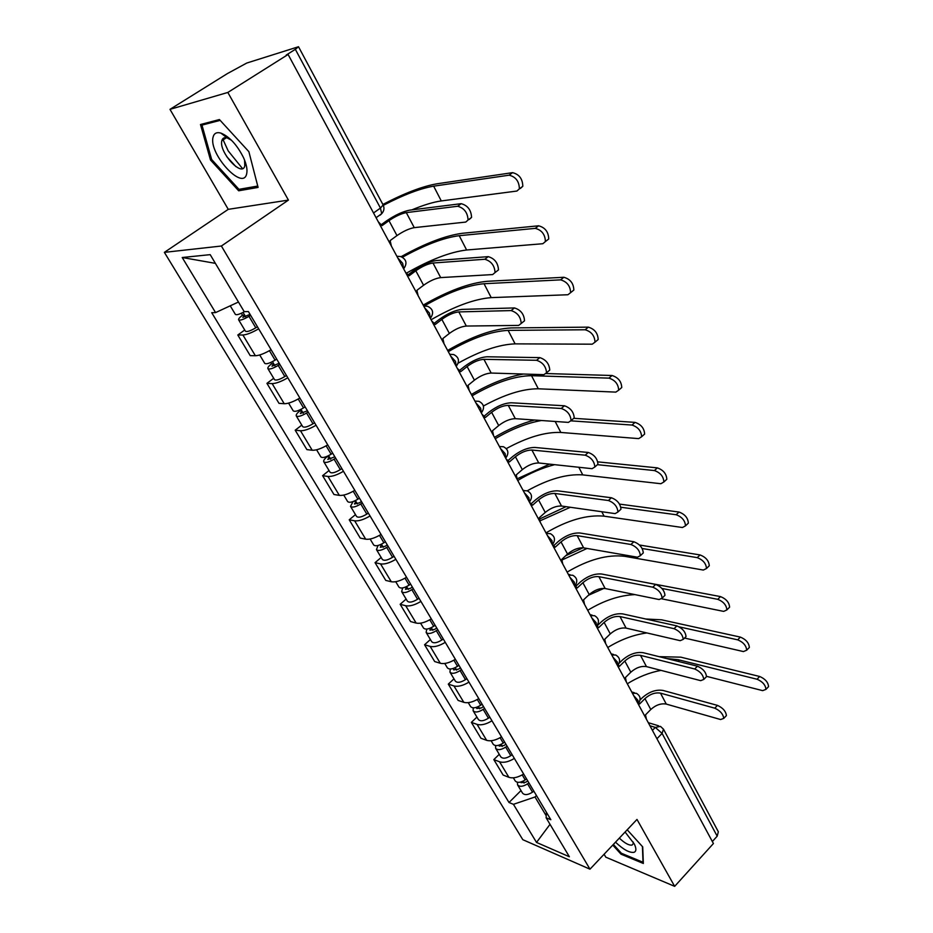 <?xml version="1.0" encoding="UTF-8"?>
<svg xmlns="http://www.w3.org/2000/svg" width="933" height="933" viewBox="0 0 933 933"><rect width="100%" height="100%" fill="white"/><g stroke="black" fill="none" stroke-linecap="round" stroke-linejoin="round"><path stroke-width="1.4" d="M242.487 168.558L228.188 150.878L223.15 139.892M223.139 139.857L222.777 138.749M604.094 854.243L605.809 857.182L674.664 886.35L713.418 843.525L288.099 54.476L227.839 92.449L169.981 109.348L228.258 209.342L164.371 252.365L522.807 839.688L589.983 869.183L221.389 246.02L288.425 200.094L227.839 92.449M169.981 109.348L227.407 73.579L246.779 63.036L298.513 46.732L383.148 204.992L380.442 208.059L295.341 49.321L298.513 46.732M674.664 886.35L636.994 819.431L589.983 869.183M656.937 738.738L662.092 733.42L663.468 729.174L718.34 831.781L717.185 836.178L662.092 733.42L655.304 727.402L649.939 725.757M712.345 841.531L717.185 836.178M295.341 49.321L286.209 55.07L288.099 54.476M258.663 328.824C251.922 332.708 246.674 334.76 242.895 334.994L237.798 335.017L250.231 355.648L255.374 355.741C259.176 355.59 264.412 353.584 271.106 349.723M244.738 330.014L237.798 335.017M287.807 377.783C281.183 381.62 275.958 383.556 272.133 383.603L266.931 383.346L278.99 403.336L284.227 403.721C288.075 403.756 293.289 401.866 299.866 398.041M273.696 378.285L266.931 383.346M316.054 425.25C309.546 429.04 304.345 430.871 300.473 430.731L295.19 430.206L306.887 449.601L312.205 450.242C316.1 450.452 321.279 448.668 327.751 444.889M301.779 425.11L295.19 430.206M343.449 471.282C337.046 475.037 331.88 476.751 327.961 476.448L322.608 475.667L333.956 494.502L339.344 495.376C343.286 495.761 348.441 494.082 354.797 490.338M329.022 470.535L322.608 475.667M370.039 515.949C363.742 519.658 358.61 521.279 354.645 520.812L349.222 519.798L360.243 538.084L365.701 539.192C369.678 539.729 374.798 538.143 381.049 534.446M355.485 514.631L349.222 519.798M395.849 559.31C389.656 562.984 384.548 564.512 380.547 563.894L375.054 562.657L385.772 580.419L391.289 581.749C395.3 582.425 400.385 580.932 406.543 577.282M381.165 557.467L375.054 562.657M420.923 601.423C414.812 605.062 409.75 606.497 405.715 605.739L400.164 604.292L410.578 621.553L416.153 623.081C420.188 623.909 425.25 622.498 431.303 618.882M406.135 599.079L400.164 604.292M445.274 642.347C439.268 645.951 434.23 647.304 430.171 646.406L424.562 644.761L434.685 661.544L440.306 663.27C444.388 664.214 449.403 662.896 455.374 659.316M430.393 639.525L424.562 644.761M468.949 682.128C463.036 685.685 458.033 686.956 453.939 685.942L448.295 684.111L458.138 700.426L463.806 702.327C467.899 703.4 472.891 702.164 478.769 698.619M453.986 678.851L448.295 684.111M491.971 720.801C486.14 724.323 481.171 725.524 477.066 724.381L471.363 722.375L480.938 738.26L486.653 740.335C490.781 741.513 495.726 740.359 501.522 736.848M476.926 717.104L471.363 722.375M514.363 758.424C508.625 761.911 503.692 763.031 499.563 761.783L493.825 759.614L503.144 775.066L508.893 777.306C513.033 778.6 517.955 777.516 523.658 774.04M499.26 754.33L493.825 759.614M238.451 302.024L215.57 312.59L182.215 257.508L210.193 254.651L244.213 311.669L248.376 311.529L550.843 819.71L546.12 817.775L569.375 856.762L536.522 842.429L513.442 804.328L535.006 796.98L546.237 815.827M215.57 312.59L211.721 312.707L509.01 802.508L513.442 804.328M164.371 252.365L221.389 246.02M228.258 209.342L288.425 200.094M258.091 187.416L248.878 151.682L219.418 119.552L200.49 124.521L210.496 159.998L238.673 190.787L258.091 187.416M612.759 845.076L621.016 854.173L643.338 863.468L642.72 846.896L627.209 829.799M536.452 795.534L535.006 796.98M520.999 790.578L509.01 802.508M546.458 812.351L546.12 817.775M182.215 257.508L215.383 263.351M550.027 824.317L536.522 842.429M226.707 156.604L235.862 166.599M241.507 188.898L238.673 190.787M211.593 159.286L210.496 159.998M621.74 853.403L621.016 854.173M381.457 224.538L386.437 220.958C395.079 215.091 402.846 211.476 409.739 210.147L461.194 203.674C467.701 205.458 471.165 210.042 471.573 217.389L469.264 219.465M406.31 212.619L414.264 227.64L465.765 222.066L468.074 220.001C467.643 212.642 464.179 208.059 457.671 206.251L406.31 212.619C401.19 213.599 395.417 216.281 388.979 220.654L382.075 225.634L378.308 221.832M391.394 246.114L390.134 240.586L396.98 235.594C403.371 231.221 409.132 228.562 414.264 227.64M382.868 204.455C404.572 193.143 422.602 186.25 436.959 183.801L512.544 172.652C519.191 174.284 522.608 178.821 522.807 186.285L520.322 188.501M411.85 209.878C423.582 205.003 433.402 202.018 441.286 200.933L516.917 191.043L519.389 188.828C519.18 181.375 515.751 176.815 509.115 175.182L433.658 186.168C420.34 188.419 403.557 194.81 383.323 205.342M244.446 311.657C239.513 314.328 236.492 315.237 235.373 314.398L230.229 305.826M250.032 314.328L242.837 317.372L244.703 315.191L243.047 312.415M250.627 315.319L248.959 316.345C243.478 319.529 240.026 320.684 238.615 319.809C238.312 318.911 239.606 317.395 242.522 315.249L241.332 313.255M257.45 326.783L255.794 327.81C250.336 330.993 246.883 332.125 245.449 331.203L238.615 319.809M245.694 316.835L244.703 315.191L242.522 315.249M408.386 274.582L413.249 270.955C421.693 265.042 429.378 261.567 436.317 260.529L488.251 256.645C494.642 258.523 498.047 262.954 498.479 269.917L495.061 272.553C494.618 265.59 491.213 261.158 484.822 259.257L432.982 263.024C427.827 263.794 422.113 266.372 415.815 270.78L409.097 275.806L405.435 272.168M432.982 263.024L440.691 277.602L492.659 274.57L495.061 272.553M418.124 295.703L416.899 290.315L423.582 285.265C429.821 280.856 435.524 278.302 440.691 277.602M434.486 323.121L439.256 319.436C447.502 313.488 455.117 310.141 462.092 309.383L514.456 307.937C520.731 309.896 524.089 314.188 524.521 320.789L522.083 322.748M458.838 311.914L466.313 326.049L518.701 325.407L521.209 323.448C520.742 316.847 517.383 312.567 511.109 310.584L458.838 311.914C453.66 312.462 447.992 314.957 441.845 319.389L435.291 324.462L431.746 320.964M444.05 343.799L442.872 338.527L449.379 333.431C455.479 328.999 461.124 326.538 466.313 326.049M213.051 137.221C208.549 153.747 242.942 191.335 246.65 173.9C247.595 169.888 246.569 164.5 243.56 157.724C237.064 144.825 229.483 136.603 220.841 133.069C216.608 131.926 214.007 133.314 213.051 137.221M231.477 140.242L227.197 137.944C224.317 137.151 222.532 138.072 221.844 140.696L221.832 140.743C218.614 152.032 242.312 177.911 244.808 165.817L244.574 160.091M257.741 186.052L238.965 189.341L211.651 159.496L201.971 125.115L220.165 120.369M204.619 123.436L201.971 125.115M615.5 842.172C623.372 849.601 629.542 852.984 634.02 852.319C636.376 851.374 636.481 848.61 634.323 844.038L625.098 832.026M619.337 838.126C624.76 843.245 629.017 845.566 632.084 845.076L633.309 843.56L633.25 842.067M642.417 846.569L643.012 862.244L621.378 853.252L613.378 844.435M401.132 256.668C425.296 243.28 445.729 235.478 462.441 233.285L538.609 225.798C545.129 227.524 548.499 231.92 548.732 238.988L545.408 241.565C545.164 234.498 541.793 230.101 535.274 228.363L459.223 235.687C443.805 237.682 424.877 244.854 402.45 257.228M406.823 272.949C430.241 259.631 450.173 251.98 466.617 249.997L542.831 243.723L545.408 241.565M276.704 359.123L275.072 360.15C269.672 363.31 266.22 364.383 264.739 363.357L259.712 354.972M279.177 363.287L272.028 366.191L273.801 363.917L272.448 361.654M279.842 364.406L278.209 365.433C272.821 368.582 269.38 369.643 267.888 368.605C267.514 367.602 268.739 366.016 271.573 363.847L270.745 362.459M286.454 375.521L284.833 376.535C279.468 379.684 276.028 380.722 274.512 379.649L267.888 368.605M274.908 365.771L273.801 363.917L271.573 363.847M423.197 305.103C448.038 290.886 469.357 282.944 487.178 281.299L563.859 277.276C570.261 279.084 573.585 283.34 573.842 290.046L571.229 292.146M431.093 319.751C454.383 306.339 474.419 298.957 491.213 297.627L567.929 294.746L570.599 292.647C570.331 285.953 566.996 281.696 560.605 279.865L484.04 283.725C467.48 285.23 447.607 292.6 424.422 305.849M305.114 406.881L303.517 407.896C298.21 411.021 294.781 412.001 293.207 410.823L288.589 403.114M307.435 410.753L300.333 413.529L302.012 411.161L300.939 409.377M308.17 411.989L306.572 413.016C301.266 416.141 297.837 417.109 296.262 415.92C295.831 414.823 296.997 413.179 299.75 410.986L299.26 410.17M314.584 422.766L312.987 423.792C307.715 426.906 304.275 427.85 302.689 426.626L296.262 415.92M303.237 413.226L302.012 411.161L299.75 410.986M459.817 370.214L464.494 366.471C472.553 360.5 480.087 357.269 487.096 356.779L539.834 357.619C545.992 359.66 549.304 363.823 549.759 370.086L547.496 371.964M483.924 359.333L491.178 373.048L543.939 374.658L546.528 372.78C546.05 366.517 542.738 362.354 536.58 360.29L483.924 359.333C478.722 359.695 473.113 362.097 467.106 366.541L460.715 371.661L457.263 368.313M469.206 390.461L468.063 385.317L474.407 380.174C480.378 375.731 485.965 373.352 491.178 373.048M484.402 415.931L488.985 412.141C496.869 406.147 504.333 403.033 511.366 402.788L564.43 405.773C570.483 407.896 573.748 411.931 574.215 417.891L572.127 419.687M508.263 405.365L515.308 418.672L568.395 422.392L571.066 420.596C570.588 414.649 567.311 410.602 561.258 408.467L508.263 405.365C503.039 405.528 497.499 407.849 491.621 412.316L485.382 417.483L482.034 414.252M493.627 435.769L492.519 430.731L498.712 425.553C504.555 421.086 510.083 418.789 515.308 418.672M508.263 460.331L512.765 456.482C520.486 450.476 527.88 447.467 534.924 447.455L588.28 452.47C594.239 454.651 597.458 458.581 597.936 464.249L596 465.964M531.903 450.044L538.749 462.978L592.105 468.693L594.857 466.978C594.368 461.322 591.149 457.392 585.189 455.187L531.903 450.044C526.667 450.044 521.174 452.283 515.424 456.762L509.336 461.963L506.071 458.873M517.337 479.76L516.276 474.839L522.317 469.626C528.02 465.135 533.501 462.92 538.749 462.978M447.63 350.435C472.086 336.37 493.277 328.871 511.191 327.926L588.326 327.145C594.601 329.046 597.89 333.174 598.17 339.53L595.755 341.548M458.185 363.159C480.192 350.866 499.167 344.44 515.098 343.869L592.245 344.184L595.009 342.166C594.718 335.81 591.429 331.67 585.154 329.769L508.135 330.375C491.271 331.238 471.328 338.341 448.283 351.659M332.684 453.193L331.122 454.208C325.897 457.31 322.468 458.196 320.835 456.878L316.59 449.799M334.842 456.808L327.798 459.444L329.372 457.007L328.579 455.666M335.635 458.15L334.072 459.164C328.871 462.267 325.442 463.141 323.798 461.812C323.308 460.634 324.404 458.931 327.086 456.727L326.912 456.435M341.863 468.611L340.3 469.626C335.11 472.716 331.693 473.567 330.025 472.203L323.798 461.812M330.714 459.246L329.372 457.007L327.086 456.727M546.202 373.55L612.036 375.498C618.206 377.468 621.448 381.469 621.751 387.522L619.524 389.446M483.411 406.018C504.543 394.472 522.842 388.734 538.294 388.793L615.827 392.117L618.672 390.181C618.357 384.128 615.115 380.116 608.946 378.133L531.53 375.684C514.596 375.917 494.782 382.635 472.086 395.814M359.438 498.129L357.899 499.143C352.767 502.211 349.35 503.015 347.636 501.557L343.752 495.085M361.444 501.499L359.368 502.864L354.447 504.007L355.94 501.499L355.391 500.589M362.296 502.945L360.768 503.96C355.648 507.027 352.231 507.82 350.516 506.351L353.071 501.592M368.337 513.092L366.809 514.106C361.712 517.162 358.295 517.943 356.569 516.45L350.516 506.351M357.386 503.913L355.94 501.499L354.085 501.196M471.375 394.496C489.755 383.72 507.132 376.897 523.506 374.028M573.725 418.311L635.035 422.381C641.099 424.422 644.295 428.329 644.621 434.078L642.569 435.909M506.316 448.61C527.157 437.239 545.339 431.851 560.838 432.457L638.697 438.615L641.624 436.749C641.286 430.999 638.09 427.104 632.026 425.051L570.984 420.853M385.399 541.758L383.895 542.761C378.845 545.805 375.439 546.528 373.666 544.954L370.121 539.041M387.265 544.884L385.236 546.248L380.326 547.286L381.434 544.196M388.186 546.435L386.682 547.438C381.644 550.47 378.227 551.193 376.454 549.607L378.063 545.49M394.053 556.29L392.548 557.293C387.533 560.325 384.128 561.025 382.332 559.403L376.454 549.607M383.276 547.286L381.737 544.709L380.769 544.51M494.467 437.332C507.844 429.378 521.185 423.605 534.516 420.025M541.432 420.503C526.585 423.162 511.179 429.25 495.225 438.743M531.448 503.47L535.88 499.575C543.438 493.545 550.75 490.63 557.817 490.851L611.418 497.767C617.284 500.018 620.457 503.843 620.946 509.243L619.162 510.876M554.867 493.464L561.514 506.024L615.115 513.616L617.938 511.995C617.448 506.596 614.264 502.77 608.409 500.508L554.867 493.464C549.619 493.289 544.172 495.446 538.551 499.936L532.615 505.173L529.431 502.199L528.871 497.709L524.288 492.659M540.37 522.503L539.344 517.687L545.245 512.439C550.832 507.949 556.255 505.803 561.514 506.024M597.831 461.87L657.345 467.876C663.316 469.987 666.465 473.789 666.815 479.27L664.914 481.008M527.227 490.816C548.231 479.107 566.739 473.789 582.763 474.897L660.891 483.726L663.888 481.964C663.526 476.483 660.377 472.681 654.418 470.559L597.447 464.681M410.613 584.128L409.132 585.131C404.176 588.14 400.77 588.793 398.939 587.09L395.72 581.714M412.351 587.032L410.357 588.396L405.47 589.318L406.718 586.542M413.319 588.665L411.85 589.679C406.881 592.677 403.488 593.33 401.656 591.615L402.671 587.93M419.022 598.24L417.552 599.243C412.608 602.251 409.214 602.881 407.371 601.144L401.656 591.615M408.421 589.399L406.555 586.624M517.372 478.722L549.572 464.144M554.622 464.681C542.248 467.853 529.956 473.113 517.733 480.495M553.98 545.397L558.342 541.443C565.736 535.402 572.979 532.591 580.058 533.023L633.88 541.735C639.653 544.044 642.779 547.776 643.269 552.919L641.636 554.47M577.189 535.647L583.638 547.858L637.449 557.211L640.341 555.695C639.84 550.54 636.703 546.808 630.93 544.487L577.189 535.647C571.917 535.32 566.529 537.408 561.025 541.91L555.228 547.17L552.651 544.499M562.762 564.045L561.771 559.334L567.532 554.062C573.014 549.56 578.378 547.484 583.638 547.858M619.547 504.112L679.014 512.042C684.88 514.211 687.994 517.92 688.356 523.145L686.618 524.801M545.968 532.883C567.591 520.148 586.962 514.573 604.083 516.171L682.431 527.518L685.498 525.862C685.125 520.626 682.011 516.929 676.145 514.736L620.888 507.249M435.116 625.297L433.67 626.3C428.783 629.274 425.39 629.857 423.512 628.049L420.585 623.186M436.726 627.991L434.766 629.343L429.903 630.172L430.626 627.991M437.752 629.705L436.294 630.708C431.419 633.682 428.037 634.265 426.148 632.446L426.754 629.087M443.292 639.012L441.845 640.015C436.982 642.989 433.6 643.548 431.699 641.706L426.148 632.446M539.915 518.853L566.016 506.666M570.355 507.272L540.359 520.672M575.883 586.181L580.186 582.169C587.428 576.116 594.601 573.398 601.692 574.028L655.677 584.431C661.369 586.787 664.459 590.437 664.961 595.347L663.445 596.817M598.881 576.664L605.155 588.536L659.141 599.546L662.103 598.135C661.59 593.213 658.488 589.574 652.808 587.195L598.881 576.664C593.61 576.186 588.28 578.203 582.88 582.717L577.212 588L575.136 585.644M584.536 604.432L583.58 599.826L589.213 594.531C594.566 590.018 599.884 588.023 605.155 588.536M639.455 545.012L700.053 554.937C705.826 557.164 708.893 560.768 709.278 565.771L707.669 567.334M567.112 572.116C588.431 559.497 607.663 554.237 624.818 556.336L703.354 570.063L706.491 568.5C706.106 563.509 703.027 559.893 697.254 557.642L642.172 548.499M458.943 665.311L457.508 666.302C452.703 669.253 449.321 669.777 447.385 667.865L444.761 663.48M460.424 667.806L458.5 669.148L453.648 669.882L453.893 668.238M461.497 669.602L460.074 670.594C455.269 673.544 451.899 674.058 449.951 672.133L450.266 669.031M466.885 678.653L465.462 679.644C460.68 682.583 457.31 683.084 455.351 681.137L449.951 672.133M565.736 555.706L583.043 547.788M587.032 548.452L562.098 559.952M597.178 625.845L601.423 621.775C608.526 615.71 615.628 613.086 622.731 613.902L676.868 625.903C682.466 628.317 685.522 631.874 686.023 636.574L684.635 637.962M619.979 616.55L626.09 628.107L680.215 640.679L683.236 639.362C682.711 634.662 679.656 631.105 674.058 628.679L619.979 616.55C614.695 615.932 609.424 617.879 604.129 622.404L598.589 627.711L597.003 625.705M605.715 643.735L604.782 639.21L610.287 633.892C615.547 629.378 620.807 627.454 626.09 628.107M636.936 580.816L720.486 596.595C726.177 598.881 729.209 602.415 729.594 607.185L728.137 608.666M661.8 598.834L723.693 611.395L726.877 609.925C726.48 605.155 723.437 601.622 717.757 599.324L661.894 588.443M482.104 704.217L480.693 705.208C475.958 708.135 472.599 708.59 470.617 706.584L468.261 702.654M483.469 706.526L481.58 707.867L476.751 708.509L476.74 707.249M484.589 708.392L483.189 709.383C478.454 712.311 475.095 712.754 473.113 710.736L473.206 707.832M489.825 717.197L488.425 718.188C483.714 721.104 480.355 721.536 478.361 719.495L473.113 710.736M634.941 594.613C619.582 595.289 603.838 600.514 587.708 610.31M603.966 588.385L588.42 595.277M619.139 663.223L622.101 660.307C629.064 654.243 636.084 651.712 643.199 652.703L697.452 666.197C702.969 668.658 705.989 672.145 706.491 676.647L705.22 677.953M640.505 655.363L646.452 666.605L700.695 680.658L703.762 679.446C703.249 674.944 700.228 671.468 694.712 668.984L640.505 655.363C635.221 654.616 629.997 656.494 624.818 661.019L619.395 666.349L618.264 664.739M626.335 681.965L625.425 677.545L630.813 672.203C635.956 667.69 641.169 665.824 646.452 666.605M645.788 619.011L661.52 619.804L740.359 637.099C745.957 639.432 748.954 642.884 749.351 647.455L748.009 648.855M684.542 638.044L743.449 651.572L746.692 650.208C746.283 645.648 743.286 642.184 737.688 639.84L679.259 626.871M504.625 742.073L503.249 743.065C498.584 745.957 495.236 746.353 493.207 744.242L491.12 740.755M505.896 744.196L504.042 745.525L499.225 746.085L499.085 745.152M507.051 746.132L505.674 747.123C501.009 750.015 497.674 750.4 495.633 748.289L495.575 745.56M512.147 754.704L510.771 755.683C506.129 758.576 502.794 758.949 500.753 756.815L495.633 748.289M646.884 632.936C633.659 634.732 620.62 639.595 607.768 647.514M640.073 699.995L642.231 697.826C649.041 691.761 656.016 689.312 663.118 690.467L717.465 705.383C722.9 707.89 725.886 711.296 726.399 715.611L725.221 716.836M660.482 693.137L666.279 704.088L720.603 719.53L723.728 718.41C723.203 714.107 720.229 710.701 714.783 708.182L660.482 693.137C655.211 692.263 650.021 694.082 644.948 698.607L639.653 703.949L638.907 702.782M646.394 719.18L645.519 714.853L650.779 709.5C655.829 704.975 660.996 703.167 666.279 704.088M659.106 656.669L680.763 657.159L759.672 676.483C765.188 678.862 768.151 682.245 768.559 686.63L767.323 687.936M706.538 676.343L762.669 690.642L765.958 689.382C765.55 685.009 762.576 681.626 757.06 679.236L678.209 659.724L666.559 658.511M526.55 778.903L525.197 779.895C520.602 782.764 517.267 783.102 515.203 780.909L513.36 777.83M527.716 780.863L525.885 782.181L521.092 782.659L520.917 781.994M528.906 782.857L527.553 783.848C522.97 786.706 519.634 787.044 517.558 784.84L517.383 782.262M533.874 791.196L532.521 792.175C527.95 795.033 524.626 795.359 522.538 793.143L517.558 784.84M660.984 670.372C649.391 672.541 638.16 677.02 627.314 683.772M638.149 703.879L637.974 700.333L633.682 695.598M617.588 665.754L617.354 662.045L613.004 657.24M596.467 626.568L596.152 622.673L591.755 617.821M574.751 586.274L574.366 582.204L569.9 577.282M552.418 544.837L551.951 540.569L547.426 535.577M505.768 458.29L505.126 453.601L500.473 448.481M481.393 413.086L480.658 408.164L475.947 402.974M456.284 366.506L455.456 361.339L450.674 356.091M430.405 318.491L429.472 313.08L424.62 307.75M403.721 268.972L402.659 263.293L397.75 257.893M652.424 730.364L655.304 727.402L660.471 726.375L663.468 729.174M486.653 740.335L477.066 724.381M463.806 702.327L453.939 685.942M440.306 663.27L430.171 646.406M416.153 623.081L405.715 605.739M391.289 581.749L380.547 563.894M365.701 539.192L354.645 520.812M339.344 495.376L327.961 476.448M312.205 450.242L300.473 430.731M284.227 403.721L272.133 383.603M255.374 355.741L242.895 334.994M508.893 777.306L499.563 761.783M396.875 256.272L400.735 256.552C406.403 259.234 407.441 263.234 403.861 268.564L403.604 268.751M423.699 306.036L427.629 306.304C433.04 308.963 434.032 312.858 430.591 317.99L430.276 318.235M449.706 354.283L453.683 354.54C458.873 357.164 459.817 360.966 456.517 365.934L456.144 366.226M474.932 401.097L478.956 401.33C483.935 403.931 484.833 407.639 481.673 412.444L481.241 412.794M499.423 446.522L503.458 446.744C508.252 449.309 509.126 452.937 506.071 457.613L505.616 458.01M523.203 490.641L527.238 490.828C531.868 493.37 532.72 496.927 529.781 501.476L529.279 501.907M546.295 533.489L550.33 533.641C554.808 536.172 555.636 539.659 552.803 544.091L552.266 544.569M568.745 575.125L572.769 575.253C577.107 577.76 577.912 581.177 575.171 585.516L574.623 586.029M590.566 615.605L594.566 615.698C598.788 618.194 599.569 621.553 596.922 625.786L596.35 626.335M611.78 654.978L615.757 655.024C619.874 657.508 620.643 660.821 618.078 664.972L617.483 665.556M632.434 693.277L636.376 693.301C640.376 695.761 641.146 699.027 638.662 703.097L638.055 703.704M381.399 213.914L380.058 215.22L381.69 213.704L380.442 208.059L373.538 212.981M457.671 206.251L461.194 203.674M388.979 220.654L396.98 235.594M509.115 175.182L512.544 172.652M255.794 327.81L248.959 316.345M441.286 200.933L433.658 186.168M484.822 259.257L488.251 256.645M415.815 270.78L423.582 285.265M511.109 310.584L514.456 307.937M441.845 319.389L449.379 333.431M535.274 228.363L538.609 225.798M275.072 360.15L269.427 350.691M284.833 376.535L278.209 365.433M466.617 249.997L459.223 235.687M560.605 279.865L563.859 277.276M303.517 407.896L298.222 398.997M312.987 423.792L306.572 413.016M491.213 297.627L484.04 283.725M536.58 360.29L539.834 357.619M467.106 366.541L474.407 380.174M561.258 408.467L564.43 405.773M491.621 412.316L498.712 425.553M585.189 455.187L588.28 452.47M515.424 456.762L522.317 469.626M585.154 329.769L588.326 327.145M331.122 454.208L326.13 445.834M340.3 469.626L334.072 459.164M515.098 343.869L508.135 330.375M608.946 378.133L612.036 375.498M357.899 499.143L353.21 491.271M366.809 514.106L360.768 503.96M538.294 388.793L531.53 375.684M632.026 425.051L635.035 422.381M383.895 542.761L379.486 535.379M392.548 557.293L386.682 547.438M560.838 432.457L555.17 421.471M608.409 500.508L611.418 497.767M538.551 499.936L545.245 512.439M654.418 470.559L657.345 467.876M409.132 585.131L405.004 578.192M417.552 599.243L411.85 589.679M582.763 474.897L578.822 467.27M630.93 544.487L633.88 541.735M561.025 541.91L567.532 554.062M676.145 514.736L679.014 512.042M433.67 626.3L429.786 619.792M432.865 630.335L431.279 627.687M441.845 640.015L436.294 630.708M604.083 516.171L601.785 511.727M652.808 587.195L655.677 584.431M582.88 582.717L589.213 594.531M697.254 557.642L700.053 554.937M457.508 666.302L453.881 660.214M456.622 670.127L455.164 667.69M465.462 679.644L460.074 670.594M624.818 556.336L624.072 554.89M674.058 628.679L676.868 625.903M604.129 622.404L610.287 633.892M717.757 599.324L720.486 596.595M480.693 705.208L477.299 699.505M479.725 708.823L478.384 706.573M488.425 718.188L483.189 709.383M694.712 668.984L697.452 666.197M624.818 661.019L630.813 672.203M737.688 639.84L740.359 637.099M503.249 743.065L500.065 737.723M502.199 746.47L500.963 744.406M510.771 755.683L505.674 747.123M714.783 708.182L717.465 705.383M644.948 698.607L650.779 709.5M757.06 679.236L759.672 676.483M525.197 779.895L522.223 774.903M524.078 783.114L522.947 781.224M532.521 792.175L527.553 783.848M679.212 661.66L678.209 659.724M523.938 490.385L522.993 490.257M547.356 533.14L545.992 532.918M570.075 574.716L568.337 574.366M592.14 615.139L590.053 614.66M613.564 654.465L611.185 653.858M634.393 692.741L631.734 691.983M376.081 217.716L381.69 213.704C384.081 211.045 384.571 208.141 383.148 204.992M648.272 722.678L658.663 725.827M471.573 217.389L468.074 220.001M522.807 186.285L519.389 188.828M524.521 320.789L521.209 323.448M226.404 137.746L221.844 140.696M227.197 137.944L220.841 133.069M573.842 290.046L570.599 292.647M549.759 370.086L546.528 372.78M574.215 417.891L571.066 420.596M597.936 464.249L594.857 466.978M598.17 339.53L595.009 342.166M621.751 387.522L618.672 390.181M644.621 434.078L641.624 436.749M620.946 509.243L617.938 511.995M666.815 479.27L663.888 481.964M643.269 552.919L640.341 555.695M688.356 523.145L685.498 525.862M664.961 595.347L662.103 598.135M709.278 565.771L706.491 568.5M686.023 636.574L683.236 639.362M729.594 607.185L726.877 609.925M706.491 676.647L703.762 679.446M749.351 647.455L746.692 650.208M726.399 715.611L723.728 718.41M768.559 686.63L765.958 689.382"/></g></svg>
